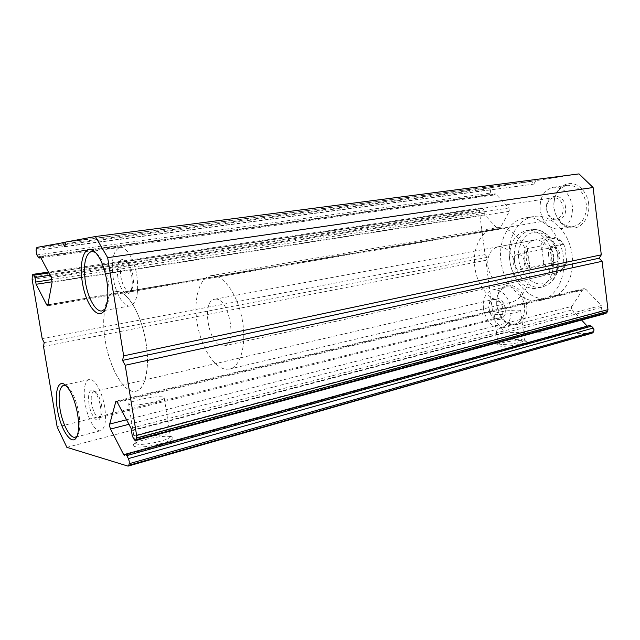 <?xml version="1.0" encoding="UTF-8"?>
<svg xmlns="http://www.w3.org/2000/svg" width="640" height="640" viewBox="0 0 640 640"><rect width="100%" height="100%" fill="white"/><g stroke="black" fill="none" stroke-linecap="round" stroke-linejoin="round"><path stroke-width="0.48" stroke-dasharray="3.2 2.4" d="M521.584 340.592C513.448 340.304 497.912 342.936 496.728 344.816C496.16 345.616 497.592 346.088 501.032 346.224C510.44 346.664 529.056 343.016 526.104 341.344L521.584 340.592M501.944 344.36C499.376 344.272 498.048 343.96 497.952 343.432L498.08 343.12C499.12 341.456 513.04 339.104 520.312 339.352L524.512 340.288C525.208 341.888 509.696 344.696 501.944 344.36M170.824 436.704C163.648 434.704 136.184 440.408 133.544 444.52C132.84 445.432 133.296 446.104 134.904 446.544C143.368 449.248 178.432 440.464 172.336 437.288L170.824 436.704M136.528 443.96L135.008 442.904L135.288 442.176C137.608 438.544 162.24 433.44 168.632 435.208L170.368 436.32C171.752 439.624 143.264 446.12 136.528 443.96M498.048 314.648C495.488 314.656 494.168 314.448 494.088 314.024C493.552 312.752 508.696 310.128 516.528 310.12C519.208 310.104 520.6 310.312 520.696 310.744C521.352 312 505.784 314.696 498.048 314.648M130.152 404.872L128.672 404.072C127.768 401.368 155.536 395.568 162.504 396.936L164.192 397.776C165.472 400.384 136.808 406.408 130.152 404.872M145.976 342.656C141.592 313.728 126.384 288.944 115.784 291.64C105.528 293.04 101.056 316.08 105.296 340.752C109.616 368.76 124.568 394.424 135.92 391.24C145.288 389.592 150.192 367.808 145.976 342.656M529.44 263.76C527.048 242.216 509.896 224.88 495.224 227.968C481.2 230.048 472.104 248.424 474.848 267.216C477.288 288.624 494.688 306.632 510.296 302.512C523.08 299.872 532.048 282.456 529.44 263.76M524.24 259.096C523.56 248.768 526.984 242.424 534.512 240.056C543.456 239.728 549.2 245.44 551.752 257.192C552.36 267.392 549.048 273.696 541.8 276.104C532.64 276.6 526.784 270.928 524.24 259.096M515.12 264.664C512.496 252.504 506.744 246.56 497.872 246.832C490.432 249.216 487.088 255.736 487.848 266.392C490.472 278.616 496.328 284.52 505.408 284.096C512.576 281.68 515.816 275.2 515.12 264.664M553.392 257.992C554.352 274.184 549.168 284.192 537.84 288.04C525.464 291.232 511.688 277.496 509.864 260.96C508.736 244.448 514.192 234.328 526.232 230.6C538.008 228.072 551.6 241.408 553.392 257.992M509.72 259.832C506.752 239.224 517.376 218.904 533.552 216.56C550.296 213.136 569.672 231.936 572.176 255.496C574.968 275.928 564.584 295.048 550.04 298.136C532.08 302.928 512.296 283.304 509.72 259.832M501.024 261.56C498.016 240.792 508.576 220.336 524.712 218C541.424 214.576 560.808 233.552 563.368 257.312C566.192 277.92 555.856 297.168 541.336 300.24C523.416 305.024 503.64 285.208 501.024 261.56M42.176 338.624L485.088 254.6L479.448 211.704L480.392 208.712L481.432 207.888L484.12 209.96L484.816 211.528L484.76 214.856L497.568 228.76L498.92 229.304L499.944 228.504L509.368 211.344L508.936 207.984L495.776 194.072L495.144 193.816L493.48 195.112L490.752 193.048L490.32 189.736L491.032 188.392L492.12 187.52L531.136 181.4L65.616 242.248M126.544 419.784L571.832 306.416L571.48 308.168L572.272 309.912L128.928 424.304M588.64 203.688C587.224 191.488 577.432 182.048 568.16 183.56C557.984 186.536 553.216 194.68 553.864 207.976C556.512 221 563.12 227.704 573.672 228.104C582.992 227.312 590.192 215.872 588.64 203.688M554.016 207.992C553.36 195.504 557.816 187.936 567.392 185.288C577.376 185.16 583.68 191.4 586.296 204.016C586.856 216.328 582.56 223.84 573.392 226.568C563.104 226.936 556.64 220.744 554.016 207.992M526.552 304.984C523.92 292.568 517.992 285.904 508.776 284.976C500.072 286.648 496.072 293.48 496.776 305.472L498.28 311.584C504.952 332.592 530.056 327.688 526.552 304.984M496.792 305.696C496.016 295.584 499.144 289.312 506.184 286.88C515.488 286.392 521.576 292.512 524.432 305.248C525.144 315.232 522.112 321.464 515.352 323.936C507.928 324.952 502.208 320.768 498.184 311.384L496.792 305.696M105.256 308.824L106.184 307.448C109.248 301.424 109.896 292.352 108.128 280.256C105.8 267.472 102.008 258.512 96.752 253.376L95.4 252.352M77.128 435.984L77.936 434.784C80.064 430.296 80.376 423.152 78.856 413.328C76.248 399.816 72.32 390.76 67.08 386.168L65.856 385.456M88.992 404.04C87.768 393.472 89.312 389.064 93.624 390.824C96.736 393.544 99.016 398.688 100.456 406.256C101.296 411.736 101.088 415.808 99.832 418.472C97.24 424.04 90.664 415.104 88.992 404.04M101.624 405.64C100.368 399.088 98.392 394.632 95.688 392.264L93.728 391.696C91.376 392.824 90.68 396.832 91.632 403.728C93.52 412.624 96.16 417.256 99.552 417.632L101.072 416.232C102.16 413.912 102.344 410.384 101.624 405.64M117.896 277.376C115.784 265.504 119.928 255.832 125.24 260.96C128.304 263.992 130.472 269.048 131.744 276.128C132.72 282.84 132.312 287.976 130.52 291.528C127.128 298.224 119.688 289.656 117.896 277.376M132.96 275.872C131.856 269.744 129.976 265.368 127.32 262.736L124.384 261.576C120.96 262.992 119.8 268.12 120.896 276.96C122.76 286.096 125.632 290.848 129.504 291.216L131.888 289.216C133.44 286.128 133.8 281.68 132.96 275.872M565.504 207.072C563.872 191.056 544.152 193.912 546.672 209.384C548.072 224.976 567.832 222.976 565.504 207.072M546.808 209.408C546.464 203 548.696 199.12 553.488 197.76C558.584 197.68 561.808 200.888 563.16 207.4C563.472 213.76 561.288 217.632 556.6 219.016C551.424 219.16 548.16 215.96 546.808 209.408M505.104 308.584C503.632 294.68 487.432 294.328 488.92 307.904L490.184 313.04C494.392 323.912 507.008 320.424 505.104 308.584M489.008 309.032L488.928 308.256C488.8 303.456 490.384 300.504 493.68 299.392C498.416 299.144 501.512 302.296 502.984 308.856C503.368 314 501.832 317.2 498.384 318.456C494.936 318.96 492.152 317.056 490.024 312.728L489.008 309.032M113.168 277.8C110.968 260.368 113.256 250.24 120.04 247.408C126.24 246.136 134.424 259.592 136.864 275.672C138.952 293.112 136.712 303.184 130.152 305.888C123.712 307.336 115.6 293.624 113.168 277.8M85.056 403.28C83.152 389.68 84.52 381.76 89.168 379.52C94.336 377.888 102.296 391.76 104.68 407.064C106.512 420.656 105.176 428.528 100.656 430.688C95.296 432.424 87.408 418.296 85.056 403.28M540.168 210.184C539.48 197.536 543.904 189.88 553.456 187.224C563.424 187.112 569.728 193.448 572.384 206.232C572.984 218.704 568.712 226.304 559.568 229.04C549.304 229.384 542.832 223.104 540.168 210.184M483.432 308.864C482.632 298.632 485.728 292.304 492.728 289.864C502 289.408 508.088 295.624 510.976 308.512C511.712 318.616 508.712 324.904 501.984 327.376C492.488 327.984 486.304 321.816 483.432 308.864M43.512 346.472L485.832 260.296L493.528 318.824L57.168 427.016M65.648 242.072L535.736 180.68L579.008 173.896M605.688 313.52L603.704 312.84L133.92 439.144M132.328 436.12L601.928 310.952L603.704 312.84M601.928 310.952L601.264 305.544L131.048 428.312M117.36 402.416L585.856 289.264L601.264 305.544M585.856 289.264L584.032 288.616L583.016 289.36L116.872 401.672M571.832 306.416L583.016 289.36M125.192 454.304L587.2 326.128L588.176 326.48L589.536 325.48M581.584 320.024L572.272 309.912M591.872 333.544L505.032 332.304L493.528 318.824M485.088 254.6L487.488 257.296L485.832 260.296M535.736 180.68L533.824 184.12L531.136 181.4M66.856 447.344L505.032 332.304M44.168 342.624L487.488 257.296M64.832 246.736L533.824 184.12M548.44 255.256C548.184 251.032 549.608 248.424 552.72 247.44C556.488 247.272 558.896 249.6 559.936 254.432C560.184 258.64 558.776 261.24 555.712 262.232C551.912 262.432 549.488 260.104 548.44 255.256M513.08 262.384C512.792 258.024 514.184 255.344 517.272 254.352C521.008 254.208 523.416 256.632 524.496 261.624C524.776 265.968 523.4 268.632 520.36 269.632C516.584 269.808 514.16 267.392 513.08 262.384M116.616 291.552C126.712 290.608 140.184 312.04 145.264 338.648C150.464 365.24 145.8 389.248 135.92 391.24L132.848 391.36C122.008 389.736 109.728 366.816 105.464 341.752C101.072 316.696 105.44 293.384 115.784 291.64L116.616 291.552M211.736 275.584C223.144 274.384 237.424 294.128 242.112 318.992C246.944 343.84 240.84 366.688 229.672 369.024L226.208 369.272C214.088 368.224 201.08 347.016 197.232 323.432C193.232 299.848 199.088 277.664 210.8 275.696L211.736 275.584M556.216 271.264C550.928 271.232 546.744 268.288 543.656 262.416L543.032 265.648C546.408 270.584 550.528 273.032 555.4 272.976L557.112 272.744C561.176 271.752 564.152 268.92 566.04 264.264L552.752 267.104C555.016 260.112 554.16 253.328 550.192 246.752L563.536 244.16C559.992 239.168 555.776 236.808 550.88 237.072L549.928 237.208C545.568 238.168 542.44 241.12 540.552 246.056L541.944 248.896C544.112 236.232 559.256 234.672 564.936 247.072L566.664 260.952C564.952 267.264 561.472 270.704 556.216 271.264M215.376 299.144C229.08 297.272 237.76 344.312 224.024 345.864L222.616 345.984C208.792 346.368 200.928 300.752 214.592 299.232L215.376 299.144M541.944 248.896L543.656 262.416M527.264 248.6L529.8 268.432C526.008 262.04 525.16 255.424 527.264 248.6L540.552 246.056M529.8 268.432L543.032 265.648M563.536 244.16L564.936 247.072M566.664 260.952L566.04 264.264M550.192 246.752L552.752 267.104M514.456 260.04C516.264 276.512 530.032 290.176 542.424 286.984C553.768 283.144 558.96 273.168 558.016 257.048C556.24 240.528 542.656 227.264 530.864 229.792C518.808 233.512 513.336 243.6 514.456 260.04M557.704 256.784C559.552 270.944 551.504 283.632 541.048 283.896C530.616 284.36 520.376 272.928 518.712 259.48C516.904 246.032 524.08 233.296 534.496 232.312C544.888 231.128 556.008 242.608 557.704 256.784M484.76 214.856L52.144 281.8M50.088 275.224L484.12 209.96M492.12 187.52L36.952 247.416M32.128 279.368L479.448 211.704M482.688 208.408L48.896 272.96M492.216 194.6L38.072 257.216M36.864 254.92L490.752 193.048M591.424 333.6L127.872 466.072M48.296 304.624L497.568 228.76M499.944 228.504L48.264 304.832M52.096 282.224L509.368 211.344M40.368 256.848L495.776 194.072M508.936 207.984L51.304 277.52M490.32 189.736L36.088 250.312M36.36 248.512L491.032 188.392M479.712 210.016L32.056 277.096M32.312 275.384L480.392 208.712M40.384 256.864L494.584 194.248M484.552 213.224L51.976 279.528M601.488 307.352L131.472 430.912M124.744 455.016L588.632 326.152M537.84 288.04L542.424 286.984C554.36 282.88 559.824 272.816 558.8 256.808C557.048 240.512 543.448 227.216 530.864 229.792L526.232 230.6M498.08 343.12L496.728 344.816M135.288 442.176L133.544 444.52M494.088 314.024L497.952 343.432M128.672 404.072L135.008 442.904M495.224 227.968L210.8 275.696M497.872 246.832L534.512 240.056M524.712 218L533.552 216.56M96.752 253.376L94.528 251.512M67.08 386.168L64.904 384.664M95.688 392.264L93.624 390.824M127.32 262.736L125.24 260.96M120.04 247.408L91.64 251.352M89.168 379.52L63.688 385.184M93.728 391.696L493.68 299.392M124.384 261.576L553.488 197.76M553.456 187.224L567.392 185.288M492.728 289.864L506.184 286.88M501.984 327.376L515.352 323.936M559.568 229.04L573.392 226.568M129.504 291.216L556.6 219.016M99.552 417.632L498.384 318.456M100.656 430.688L75.296 437.216M130.152 305.888L102.048 310.92M131.888 289.216L130.52 291.528M101.072 416.232L99.832 418.472M77.936 434.784L76.608 437.128M106.184 307.448L104.712 309.888M498.92 229.304L47.688 305.808M40.872 257.792L493.48 195.112M481.432 207.888L48.416 272.064M584.032 288.616L115.928 401.176M495.144 193.816L39.912 256.424M588.176 326.48L124.464 455.392M541.336 300.24L550.04 298.136M505.408 284.096L541.8 276.104M510.296 302.512L229.672 369.024M164.192 397.776L170.368 436.32M520.696 310.744L524.512 340.288M169.976 435.728L172.336 437.288M524.344 340.016L526.104 341.344M517.272 254.352L552.72 247.44M224.024 345.864L557.112 272.744M214.592 299.232L549.928 237.208M520.36 269.632L555.712 262.232"/><path stroke-width="0.96" d="M52.144 281.8L36.112 284.28L34.96 277.496L50.088 275.224M48.896 272.96L33.784 275.208L32.88 274.36L32.312 275.384L32.128 279.368L42.176 338.624L44.168 342.624L43.512 346.472L57.168 427.016L66.856 447.344L127.872 466.072L128.752 465.344L129.216 463.704L129.24 461.288L128.384 458.608L126.84 455.608L125.312 454.256L124.464 455.392L123.704 454.72L110.52 429.056L109.696 426.472L109.696 424.072L115.928 401.176L117.36 402.416L131.048 428.312L132.328 436.12L133.92 439.144L135.488 440.496L136.6 437.952L136.632 435.44L607.976 309.656L607.584 311.48L136.6 437.952M128.384 458.608L593.216 328.048L594.032 329.832L593.656 331.6L129.216 463.704M82.416 282.616C78.504 260.96 85.08 242.632 94.528 251.512C100.176 257.048 104.264 266.72 106.784 280.536C108.696 293.616 108.008 303.4 104.712 309.888C98.632 321.488 85.776 305 82.416 282.616M95.4 252.352L91.64 251.352C85.168 254.176 83.096 264.456 85.416 282.2C87.944 298.304 95.88 312.32 102.048 310.92L105.256 308.824M57.408 409.52C54.368 392.624 58.088 379.368 64.904 384.664C70.536 389.608 74.768 399.384 77.592 413.984C79.224 424.592 78.904 432.312 76.608 437.128C71.976 446.792 60.528 429.728 57.408 409.52M65.856 385.456L63.688 385.184C59.272 387.384 58.064 395.392 60.048 409.208C62.48 424.456 70.192 438.888 75.296 437.216L77.128 435.984M107.664 257.672L123.664 355.848L601.304 254.832L593.112 187.52L107.664 257.672L95.344 236.536L579.008 173.896L593.112 187.52M36.112 284.28L46.704 304.888L47.688 305.808L52.096 282.224L51.304 277.52L40.368 256.848L39.912 256.424L38.992 258.048L36.864 254.92L36.088 250.312L36.36 248.512L36.952 247.416L65.616 242.248M62.56 242.64L64.832 246.736L65.648 242.072L95.344 236.536M123.664 355.848L122.52 360.392L125.2 365.264L602.088 261.304L599.088 258.24L601.304 254.832M602.088 261.304L607.976 309.656M136.104 439.68L606.656 312.816L607.584 311.48M606.656 312.816L605.688 313.52L135.488 440.496M587.2 326.128L581.584 320.024M125.312 454.256L589.536 325.48L591.48 326.168L126.84 455.608M593.216 328.048L591.48 326.168M128.752 465.344L592.76 332.888L593.656 331.6M592.76 332.888L128.192 466.08M33.784 275.208L34.96 277.496M125.2 365.264L136.632 435.44M122.52 360.392L599.088 258.24M128.928 424.304L110.52 429.056M109.696 424.072L126.544 419.784M116.872 401.672L115.304 402.048M123.704 454.72L125.192 454.304M46.704 304.888L48.296 304.624M39.6 256.968L40.384 256.864M51.976 279.528L35.728 282.024M38.992 258.048L40.872 257.792M48.416 272.064L32.88 274.36"/></g></svg>
